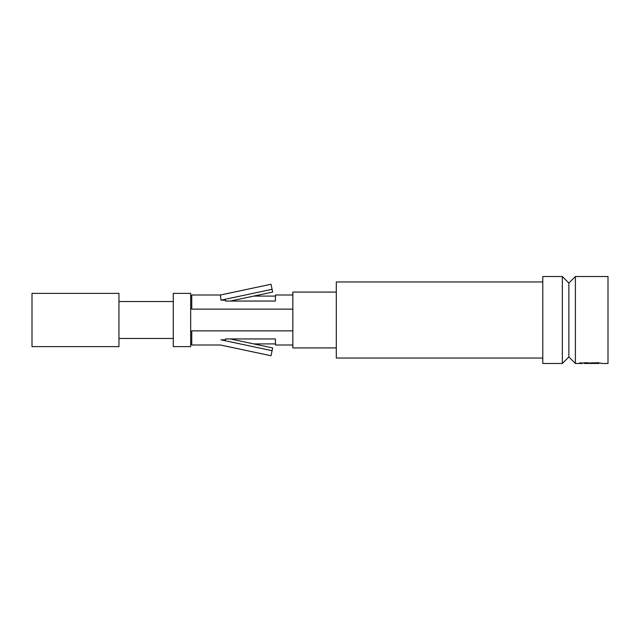 <?xml version="1.0" encoding="UTF-8"?>
<svg xmlns="http://www.w3.org/2000/svg" width="640" height="640" viewBox="0 0 640 640"><rect width="100%" height="100%" fill="white"/><g stroke="black" fill="none" stroke-linecap="round" stroke-linejoin="round"><path stroke-width="0.96" d="M336.304 347.928L292.832 347.928L292.832 292.072L336.304 292.072M580.24 362.992L581.144 362.976M579.784 362.888L582.256 363.008M598.856 362.792L602.096 363.472L608 363.472L608 276.528L575.4 276.528L575.4 363.472L581.04 363.472C576.152 363.472 585.888 363.472 581.024 363.472C576.904 363.472 585.136 363.472 581.024 363.472L584.28 362.792L588.528 362.792L585.896 363.472L597.248 363.472L594.608 362.792L598.856 362.792M597.528 362.792L597.248 363.472M585.608 362.792L585.896 363.472M590.032 362.816C588.336 363.384 595.352 363.384 593.32 362.816L589.88 362.992M582.48 363.008L579.56 363.008L582.48 363.008M589.88 363.424L593.592 363.44M575.4 363.472L568.872 356.952L568.872 283.048L575.4 276.528M562.352 363.472L562.352 276.528L542.792 276.528L542.792 363.472L562.352 363.472L568.872 356.952M542.792 281.96L336.304 281.96L336.304 358.04L542.792 358.04M190.672 346.624L190.672 293.376L173.28 293.376L173.28 346.624L190.672 346.624M173.28 338.472L118.944 338.472M118.944 293.376L118.944 346.624L32 346.624L32 293.376L118.944 293.376M580.92 362.928L580.472 362.928M230.384 338.952L272.664 347.936L272.08 350.696L220.968 339.832C220.24 346.728 220.24 346.728 220.968 339.832C220.24 346.728 220.24 346.728 220.968 339.832L225.448 339.832L225.448 338.952L275.44 338.952L275.44 345L292.832 345M230.368 301.048L272.664 292.064L253.72 296.088L275.44 296.088M292.832 295L275.44 295L275.44 301.048L225.448 301.048L225.448 300.168L220.968 300.168L272.08 289.304L272.664 292.064M272.08 289.304L271.008 284.256L220.424 295L220.968 300.168M292.832 330.864L191.76 330.864L191.76 345L220.424 345L271.008 355.744L272.08 350.696M220.424 295L191.76 295L191.76 309.136L292.832 309.136M591.52 363.472L593.592 363.472L591.52 363.472M584.28 363.472C579.552 363.472 579.552 363.472 584.28 363.472L588.528 363.472C584.664 363.472 584.664 363.472 588.528 363.472M581.816 363.472L580.24 363.472L581.816 363.472M580.472 363.472L580.92 363.472L580.472 363.472M598.856 363.472L594.608 363.472C598.472 363.472 598.472 363.472 594.608 363.472M191.76 296.088L190.672 296.088M191.76 343.912L190.672 343.912M568.872 283.048L562.352 276.528M173.28 301.528L118.944 301.528M275.44 343.912L253.72 343.912"/></g></svg>
